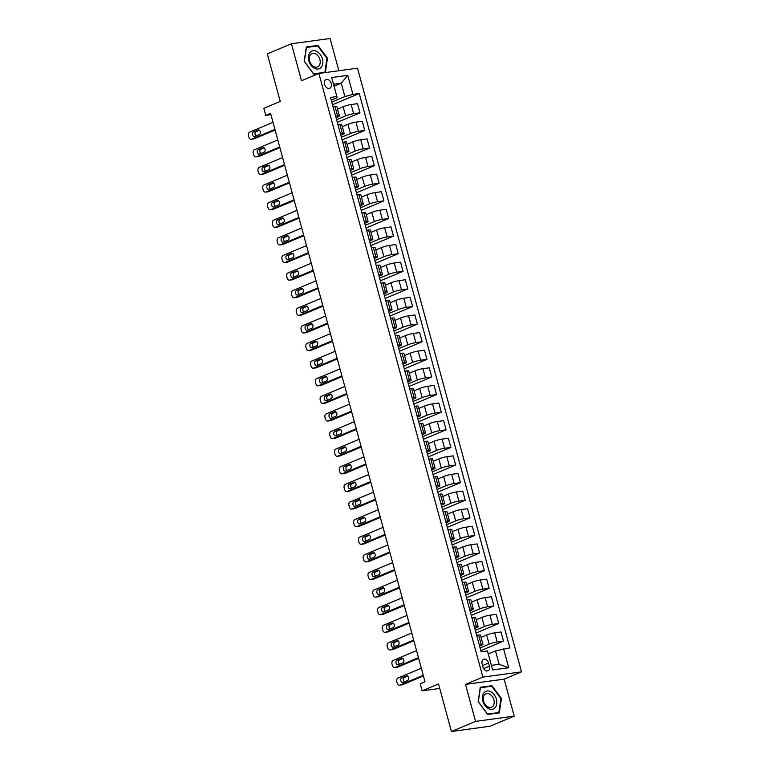 <?xml version="1.0" encoding="UTF-8"?>
<svg xmlns="http://www.w3.org/2000/svg" width="770" height="770" viewBox="0 0 770 770"><rect width="100%" height="100%" fill="white"/><g stroke="black" fill="none" stroke-linecap="round" stroke-linejoin="round"><path stroke-width="1.16" d="M324.545 84.373A4.716 3.311 67.2 0 0 329.704 88.261A4.716 3.311 67.2 0 0 331.225 83.458A4.716 3.311 67.2 0 0 326.066 79.57A4.716 3.311 67.2 0 0 324.545 84.373M338.848 70.734L330.089 38.5L291.445 43.765L267.315 53.881L280.242 101.428L263.831 108.31L265.746 115.356L270.925 114.643M521.521 671.854L357.511 68.193L318.867 73.458L482.877 677.109L521.521 671.854L504.148 679.14L465.503 684.395L475.552 721.384L514.196 716.119L504.148 679.14M514.196 716.119L490.067 726.235L451.422 731.5L438.505 683.952L422.095 690.834L439.728 688.438M475.552 721.384L451.422 731.5M422.095 690.834L420.189 683.789L425.011 681.768L270.568 113.325L265.746 115.356M489.431 666.137L488.584 663.037A4.562 3.215 67.2 0 0 483.589 659.274A4.562 3.215 67.2 0 0 482.116 663.923L482.954 667.022A4.562 3.215 67.2 0 0 487.959 670.795A4.562 3.215 67.2 0 0 489.431 666.137L483.608 668.581M503.541 648.735L508.71 667.754L492.627 669.938L487.458 650.919L491.414 665.357L499.143 664.308L495.505 650.919L509.865 647.878L359.244 93.526L332.515 104.739M334.065 86.202L341.254 83.189L333.525 84.238L337.164 97.626L336.846 96.577L330.532 97.434L481.144 651.786L487.458 650.919M336.846 96.577L331.678 77.558L347.761 75.364L352.93 94.383L359.244 93.526M465.503 684.395L482.877 677.109M291.445 43.765L301.494 80.744L318.867 73.458M337.164 97.626L331.254 100.1M335.614 116.155L337.578 115.885A5.891 0.78 -15.2 0 1 339.397 115.952A5.891 0.78 -15.2 0 1 337.895 116.934L336.038 117.714M340.398 133.759L342.361 133.489A5.891 0.78 -15.2 0 1 344.19 133.566A5.891 0.78 -15.2 0 1 342.679 134.538L340.821 135.318M345.181 151.372L347.145 151.103A5.891 0.78 -15.2 0 1 348.974 151.18A5.891 0.78 -15.2 0 1 347.463 152.152L345.605 152.932M349.965 168.977L351.928 168.707A5.891 0.78 -15.2 0 1 353.757 168.784A5.891 0.78 -15.2 0 1 352.246 169.766L350.389 170.536M354.749 186.59L356.712 186.321A5.891 0.78 -15.2 0 1 358.541 186.398A5.891 0.78 -15.2 0 1 357.03 187.37L355.172 188.149M359.532 204.194L361.496 203.935A5.891 0.78 -15.2 0 1 363.325 204.002A5.891 0.78 -15.2 0 1 361.813 204.984L359.956 205.763M364.316 221.808L366.279 221.539A5.891 0.78 -15.2 0 1 368.108 221.616A5.891 0.78 -15.2 0 1 366.597 222.588L364.749 223.367M369.109 239.422L371.073 239.152A5.891 0.78 -15.2 0 1 372.892 239.22A5.891 0.78 -15.2 0 1 371.381 240.202L369.533 240.981M373.893 257.026L375.856 256.757A5.891 0.78 -15.2 0 1 377.675 256.833A5.891 0.78 -15.2 0 1 376.174 257.806L374.316 258.585M378.676 274.64L380.64 274.37A5.891 0.78 -15.2 0 1 382.459 274.447A5.891 0.78 -15.2 0 1 380.958 275.419L379.1 276.199M383.46 292.244L385.423 291.974A5.891 0.78 -15.2 0 1 387.243 292.051A5.891 0.78 -15.2 0 1 385.741 293.033L383.883 293.803M388.244 309.858L390.207 309.588A5.891 0.78 -15.2 0 1 392.026 309.665A5.891 0.78 -15.2 0 1 390.525 310.637L388.667 311.417M393.027 327.462L394.991 327.202A5.891 0.78 -15.2 0 1 396.81 327.269A5.891 0.78 -15.2 0 1 395.308 328.251L393.451 329.031M397.811 345.075L399.774 344.806A5.891 0.78 -15.2 0 1 401.603 344.883A5.891 0.78 -15.2 0 1 400.092 345.855L398.234 346.635M402.594 362.689L404.558 362.42A5.891 0.78 -15.2 0 1 406.387 362.497A5.891 0.78 -15.2 0 1 404.876 363.469L403.018 364.248M407.378 380.293L409.342 380.024A5.891 0.78 -15.2 0 1 411.17 380.101A5.891 0.78 -15.2 0 1 409.659 381.073L407.802 381.853M412.162 397.907L414.125 397.638A5.891 0.78 -15.2 0 1 415.954 397.715A5.891 0.78 -15.2 0 1 414.443 398.687L412.585 399.466M416.945 415.511L418.909 415.242A5.891 0.78 -15.2 0 1 420.738 415.319A5.891 0.78 -15.2 0 1 419.226 416.3L417.369 417.07M421.729 433.125L423.692 432.856A5.891 0.78 -15.2 0 1 425.521 432.933A5.891 0.78 -15.2 0 1 424.01 433.905L422.162 434.684M426.522 450.729L428.486 450.469A5.891 0.78 -15.2 0 1 430.305 450.537A5.891 0.78 -15.2 0 1 428.794 451.518L426.946 452.298M431.306 468.343L433.269 468.073A5.891 0.78 -15.2 0 1 435.089 468.15A5.891 0.78 -15.2 0 1 433.587 469.123L431.729 469.902M436.089 485.957L438.053 485.687A5.891 0.78 -15.2 0 1 439.872 485.764A5.891 0.78 -15.2 0 1 438.371 486.736L436.513 487.516M440.873 503.561L442.837 503.291A5.891 0.78 -15.2 0 1 444.656 503.368A5.891 0.78 -15.2 0 1 443.154 504.34L441.297 505.12M445.657 521.175L447.62 520.905A5.891 0.78 -15.2 0 1 449.439 520.982A5.891 0.78 -15.2 0 1 447.938 521.954L446.08 522.734M450.44 538.779L452.404 538.509A5.891 0.78 -15.2 0 1 454.223 538.586A5.891 0.78 -15.2 0 1 452.722 539.568L450.864 540.338M455.224 556.392L457.188 556.123A5.891 0.78 -15.2 0 1 459.016 556.2A5.891 0.78 -15.2 0 1 457.505 557.172L455.647 557.952M460.008 573.997L461.971 573.737A5.891 0.78 -15.2 0 1 463.8 573.804A5.891 0.78 -15.2 0 1 462.289 574.786L460.431 575.565M464.791 591.61L466.755 591.341A5.891 0.78 -15.2 0 1 468.584 591.418A5.891 0.78 -15.2 0 1 467.072 592.39L465.215 593.169M469.575 609.224L471.538 608.954A5.891 0.78 -15.2 0 1 473.367 609.032A5.891 0.78 -15.2 0 1 471.856 610.004L469.998 610.783M474.358 626.828L476.322 626.559A5.891 0.78 -15.2 0 1 478.151 626.636A5.891 0.78 -15.2 0 1 476.64 627.608L474.782 628.387M479.142 644.442L481.115 644.172A5.891 0.78 -15.2 0 1 482.934 644.249A5.891 0.78 -15.2 0 1 481.423 645.221L479.575 646.001M488.315 653.942L495.505 650.919M480.105 647.965L489.152 644.172A5.891 0.78 -15.2 0 1 497.189 641.978L503.513 641.121L480.827 650.631M481.067 637.358L486.669 635.009A5.891 0.78 -15.2 0 1 494.706 632.825L501.02 631.968L503.513 641.121M475.321 630.361L484.369 626.559A5.891 0.78 -15.2 0 1 492.405 624.374L498.729 623.507L476.043 633.027M476.284 619.754L481.885 617.405A5.891 0.78 -15.2 0 1 489.922 615.211L496.236 614.354L498.729 623.507M470.537 612.747L479.585 608.954A5.891 0.78 -15.2 0 1 487.622 606.76L493.945 605.903L471.259 615.413M471.5 602.14L477.102 599.791A5.891 0.78 -15.2 0 1 485.139 597.607L491.453 596.74L493.945 605.903M465.754 595.133L474.801 591.341A5.891 0.78 -15.2 0 1 482.838 589.156L489.162 588.29L466.476 597.809M466.707 584.536L472.318 582.187A5.891 0.78 -15.2 0 1 480.355 579.993L486.669 579.136L489.162 588.29M460.97 577.529L470.018 573.727A5.891 0.78 -15.2 0 1 478.055 571.542L484.378 570.685L461.692 580.195M461.923 566.922L467.525 564.574A5.891 0.78 -15.2 0 1 475.571 562.389L481.885 561.523L484.378 570.685M456.186 559.915L465.234 556.123A5.891 0.78 -15.2 0 1 473.271 553.938L479.585 553.072L456.908 562.581M457.139 549.318L462.741 546.96A5.891 0.78 -15.2 0 1 470.788 544.775L477.102 543.918L479.585 553.072M451.403 542.311L460.45 538.509A5.891 0.78 -15.2 0 1 468.487 536.324L474.801 535.468L452.125 544.977M452.356 531.704L457.958 529.356A5.891 0.78 -15.2 0 1 465.994 527.171L472.318 526.305L474.801 535.468M446.61 524.697L455.667 520.905A5.891 0.78 -15.2 0 1 463.704 518.711L470.018 517.854L447.341 527.363M447.572 514.091L453.174 511.742A5.891 0.78 -15.2 0 1 461.211 509.557L467.534 508.7L470.018 517.854M441.826 507.084L450.883 503.291A5.891 0.78 -15.2 0 1 458.92 501.106L465.234 500.24L442.558 509.759M442.789 496.486L448.39 494.138A5.891 0.78 -15.2 0 1 456.427 491.943L462.751 491.087L465.234 500.24M437.042 489.479L446.1 485.687A5.891 0.78 -15.2 0 1 454.136 483.493L460.45 482.636L437.774 492.146M438.005 478.873L443.607 476.524A5.891 0.78 -15.2 0 1 451.644 474.339L457.967 473.473L460.45 482.636M432.259 471.866L441.306 468.073A5.891 0.78 -15.2 0 1 449.353 465.889L455.667 465.022L432.99 474.541M433.221 461.269L438.823 458.92A5.891 0.78 -15.2 0 1 446.86 456.726L453.183 455.869L455.667 465.022M427.475 454.262L436.523 450.46A5.891 0.78 -15.2 0 1 444.569 448.275L450.883 447.418L428.197 456.928M428.438 443.655L434.039 441.306A5.891 0.78 -15.2 0 1 442.076 439.121L448.39 438.255L450.883 447.418M422.692 436.648L431.739 432.856A5.891 0.78 -15.2 0 1 439.776 430.671L446.1 429.804L423.413 439.314M423.654 426.051L429.256 423.692A5.891 0.78 -15.2 0 1 437.293 421.508L443.607 420.651L446.1 429.804M417.908 419.044L426.955 415.242A5.891 0.78 -15.2 0 1 434.992 413.057L441.316 412.2L418.63 421.71M418.87 408.437L424.472 406.088A5.891 0.78 -15.2 0 1 432.509 403.904L438.823 403.037L441.316 412.2M413.124 401.43L422.172 397.638A5.891 0.78 -15.2 0 1 430.209 395.443L436.532 394.587L413.846 404.096M414.087 390.823L419.689 388.475A5.891 0.78 -15.2 0 1 427.725 386.29L434.039 385.433L436.532 394.587M408.341 383.816L417.388 380.024A5.891 0.78 -15.2 0 1 425.425 377.839L431.749 376.973L409.062 386.492M409.293 373.219L414.905 370.87A5.891 0.78 -15.2 0 1 422.942 368.676L429.256 367.819L431.749 376.973M403.557 366.212L412.605 362.42A5.891 0.78 -15.2 0 1 420.641 360.225L426.965 359.369L404.279 368.878M404.51 355.605L410.112 353.257A5.891 0.78 -15.2 0 1 418.158 351.072L424.472 350.206L426.965 359.369M398.773 348.598L407.821 344.806A5.891 0.78 -15.2 0 1 415.858 342.621L422.172 341.755L399.495 351.274M399.726 338.001L405.328 335.653A5.891 0.78 -15.2 0 1 413.375 333.458L419.689 332.601L422.172 341.755M393.99 330.994L403.037 327.192A5.891 0.78 -15.2 0 1 411.074 325.007L417.388 324.151L394.712 333.66M394.943 320.387L400.544 318.039A5.891 0.78 -15.2 0 1 408.581 315.854L414.905 314.988L417.388 324.151M389.197 313.38L398.254 309.588A5.891 0.78 -15.2 0 1 406.291 307.403L412.605 306.537L389.928 316.047M390.159 302.783L395.761 300.425A5.891 0.78 -15.2 0 1 403.798 298.24L410.121 297.384L412.605 306.537M384.413 295.776L393.47 291.974A5.891 0.78 -15.2 0 1 401.507 289.789L407.821 288.933L385.144 298.442M385.375 285.169L390.977 282.821A5.891 0.78 -15.2 0 1 399.014 280.636L405.338 279.77L407.821 288.933M379.629 278.163L388.686 274.37A5.891 0.78 -15.2 0 1 396.723 272.176L403.037 271.319L380.361 280.829M380.592 267.556L386.194 265.207A5.891 0.78 -15.2 0 1 394.23 263.022L400.554 262.166L403.037 271.319M374.846 260.549L383.893 256.757A5.891 0.78 -15.2 0 1 391.94 254.572L398.254 253.705L375.577 263.225M375.808 249.952L381.41 247.603A5.891 0.78 -15.2 0 1 389.447 245.409L395.77 244.552L398.254 253.705M370.062 242.945L379.11 239.152A5.891 0.78 -15.2 0 1 387.156 236.958L393.47 236.101L370.784 245.611M371.025 232.338L376.626 229.989A5.891 0.78 -15.2 0 1 384.663 227.805L390.977 226.938L393.47 236.101M365.278 225.331L374.326 221.539A5.891 0.78 -15.2 0 1 382.363 219.354L388.686 218.488L366 228.007M366.241 214.734L371.843 212.385A5.891 0.78 -15.2 0 1 379.88 210.191L386.194 209.334L388.686 218.488M360.495 207.727L369.542 203.925A5.891 0.78 -15.2 0 1 377.579 201.74L383.903 200.883L361.217 210.393M361.457 197.12L367.059 194.772A5.891 0.78 -15.2 0 1 375.096 192.587L381.41 191.72L383.903 200.883M355.711 190.113L364.759 186.321A5.891 0.78 -15.2 0 1 372.796 184.136L379.119 183.27L356.433 192.779M356.674 179.516L362.275 177.158A5.891 0.78 -15.2 0 1 370.312 174.973L376.626 174.116L379.119 183.27M350.928 172.509L359.975 168.707A5.891 0.78 -15.2 0 1 368.012 166.522L374.336 165.666L351.649 175.175M351.88 161.902L357.492 159.554A5.891 0.78 -15.2 0 1 365.529 157.369L371.843 156.502L374.336 165.666M346.144 154.895L355.191 151.103A5.891 0.78 -15.2 0 1 363.228 148.908L369.552 148.052L346.866 157.561M347.097 144.288L352.699 141.94A5.891 0.78 -15.2 0 1 360.745 139.755L367.059 138.898L369.552 148.052M341.36 137.281L350.408 133.489A5.891 0.78 -15.2 0 1 358.445 131.304L364.759 130.438L342.082 139.957M342.313 126.684L347.915 124.336A5.891 0.78 -15.2 0 1 355.961 122.141L362.275 121.285L364.759 130.438M336.577 119.677L345.624 115.885A5.891 0.78 -15.2 0 1 353.661 113.691L359.975 112.834L337.298 122.343M337.53 109.07L343.131 106.722A5.891 0.78 -15.2 0 1 351.168 104.537L357.492 103.671L359.975 112.834M331.783 102.064L344.893 96.568L341.254 83.189L347.761 75.364M476.659 635.279L478.622 635.019A5.891 0.78 -15.2 0 1 480.451 635.086L482.934 644.249M471.875 617.675L473.839 617.405A5.891 0.78 -15.2 0 1 475.658 617.482L478.151 626.636M467.092 600.061L469.055 599.791A5.891 0.78 -15.2 0 1 470.874 599.869L473.367 609.032M462.308 582.457L464.272 582.187A5.891 0.78 -15.2 0 1 466.091 582.264L468.584 591.418M457.524 564.843L459.488 564.574A5.891 0.78 -15.2 0 1 461.307 564.651L463.8 573.804M452.741 547.229L454.704 546.97A5.891 0.78 -15.2 0 1 456.523 547.037L459.016 556.2M447.957 529.625L449.921 529.356A5.891 0.78 -15.2 0 1 451.74 529.433L454.223 538.586M443.164 512.012L445.127 511.752A5.891 0.78 -15.2 0 1 446.956 511.819L449.439 520.982M438.38 494.407L440.344 494.138A5.891 0.78 -15.2 0 1 442.173 494.215L444.656 503.368M433.597 476.794L435.56 476.524A5.891 0.78 -15.2 0 1 437.389 476.601L439.872 485.764M428.813 459.19L430.776 458.92A5.891 0.78 -15.2 0 1 432.605 458.997L435.089 468.15M424.029 441.576L425.993 441.306A5.891 0.78 -15.2 0 1 427.822 441.383L430.305 450.537M419.246 423.962L421.209 423.702A5.891 0.78 -15.2 0 1 423.028 423.769L425.521 432.933M414.462 406.358L416.426 406.088A5.891 0.78 -15.2 0 1 418.245 406.165L420.738 415.319M409.678 388.744L411.642 388.484A5.891 0.78 -15.2 0 1 413.461 388.552L415.954 397.715M404.895 371.14L406.858 370.87A5.891 0.78 -15.2 0 1 408.678 370.947L411.17 380.101M400.111 353.526L402.075 353.257A5.891 0.78 -15.2 0 1 403.894 353.334L406.387 362.497M395.328 335.922L397.291 335.653A5.891 0.78 -15.2 0 1 399.11 335.73L401.603 344.883M390.544 318.308L392.507 318.039A5.891 0.78 -15.2 0 1 394.327 318.116L396.81 327.269M385.751 300.695L387.714 300.435A5.891 0.78 -15.2 0 1 389.543 300.502L392.026 309.665M380.967 283.091L382.931 282.821A5.891 0.78 -15.2 0 1 384.759 282.898L387.243 292.051M376.183 265.477L378.147 265.207A5.891 0.78 -15.2 0 1 379.976 265.284L382.459 274.447M371.4 247.873L373.363 247.603A5.891 0.78 -15.2 0 1 375.192 247.68L377.675 256.833M366.616 230.259L368.58 229.989A5.891 0.78 -15.2 0 1 370.409 230.066L372.892 239.22M361.833 212.655L363.796 212.385A5.891 0.78 -15.2 0 1 365.615 212.462L368.108 221.616M357.049 195.041L359.012 194.772A5.891 0.78 -15.2 0 1 360.832 194.849L363.325 204.002M352.265 177.427L354.229 177.167A5.891 0.78 -15.2 0 1 356.048 177.235L358.541 186.398M347.482 159.823L349.445 159.554A5.891 0.78 -15.2 0 1 351.264 159.631L353.757 168.784M342.698 142.209L344.662 141.94A5.891 0.78 -15.2 0 1 346.481 142.017L348.974 151.18M337.914 124.605L339.878 124.336A5.891 0.78 -15.2 0 1 341.697 124.413L344.19 133.566M352.93 94.383L344.893 96.568M333.121 106.992L335.094 106.722A5.891 0.78 -15.2 0 1 336.913 106.799L339.397 115.952M491.414 665.357L492.627 669.938M499.143 664.308L508.71 667.754M331.678 77.558L333.525 84.238M501.443 698.496L491.924 685.695L480.288 687.283L478.17 701.672L487.68 714.473L499.316 712.885L501.443 698.496L500.866 698.737M325.354 72.573L327.481 58.212L317.962 45.411L306.325 46.999L304.208 61.379L313.717 74.18L318.77 73.496M490.192 686.426L491.924 685.695M316.229 46.142L317.962 45.411M326.904 58.453L327.481 58.212M423.25 675.28L399.871 685.088A2.945 2.06 -97.8 0 1 399.505 685.184A2.945 2.06 -97.8 0 1 397.176 683.077L396.8 681.671A2.945 2.06 -97.8 0 1 397.965 678.043L421.334 668.235M399.505 685.184L402.123 684.828A2.945 2.06 82.2 0 0 402.489 684.732L423.433 675.944M403.008 682.355A2.358 1.646 82.2 0 1 402.71 682.441A2.358 1.646 82.2 0 1 400.795 680.545A2.358 1.646 82.2 0 1 401.776 677.85L406.416 675.906A2.358 1.646 82.2 0 1 406.704 675.829A2.358 1.646 82.2 0 1 408.62 677.725A2.358 1.646 82.2 0 1 407.638 680.42L403.008 682.355M404.346 681.797A2.358 1.646 82.2 0 1 403.345 679.487A2.358 1.646 82.2 0 1 404.394 677.494L407.686 676.108M418.466 657.667L395.087 667.475A2.945 2.06 -97.8 0 1 394.721 667.571A2.945 2.06 -97.8 0 1 392.392 665.463L392.017 664.058A2.945 2.06 -97.8 0 1 393.181 660.429L416.551 650.631M394.721 667.571L397.33 667.224A2.945 2.06 82.2 0 0 397.705 667.118L418.639 658.331M398.225 664.751A2.358 1.646 82.2 0 1 397.926 664.828A2.358 1.646 82.2 0 1 396.011 662.932A2.358 1.646 82.2 0 1 396.993 660.237L401.632 658.302A2.358 1.646 82.2 0 1 401.921 658.215A2.358 1.646 82.2 0 1 403.836 660.111A2.358 1.646 82.2 0 1 402.854 662.806L398.225 664.751M399.553 664.192A2.358 1.646 82.2 0 1 398.562 661.873A2.358 1.646 82.2 0 1 399.611 659.89L402.903 658.504M413.683 640.062L390.303 649.861A2.945 2.06 -97.8 0 1 389.938 649.967A2.945 2.06 -97.8 0 1 387.608 647.859L387.223 646.444A2.945 2.06 -97.8 0 1 388.388 642.825L411.767 633.017M389.938 649.967L392.546 649.611A2.945 2.06 82.2 0 0 392.921 649.505L413.856 640.727M393.441 647.137A2.358 1.646 82.2 0 1 393.143 647.224A2.358 1.646 82.2 0 1 391.227 645.318A2.358 1.646 82.2 0 1 392.209 642.632L396.848 640.688A2.358 1.646 82.2 0 1 397.137 640.611A2.358 1.646 82.2 0 1 399.053 642.507A2.358 1.646 82.2 0 1 398.071 645.193L393.441 647.137M394.769 646.579A2.358 1.646 82.2 0 1 393.778 644.259A2.358 1.646 82.2 0 1 394.827 642.276L398.119 640.89M408.899 622.449L385.52 632.257A2.945 2.06 -97.8 0 1 385.154 632.353A2.945 2.06 -97.8 0 1 382.825 630.245L382.44 628.84A2.945 2.06 -97.8 0 1 383.604 625.211L406.983 615.413M385.154 632.353L387.762 631.997A2.945 2.06 82.2 0 0 388.138 631.9L409.072 623.113M388.648 629.533A2.358 1.646 82.2 0 1 388.359 629.61A2.358 1.646 82.2 0 1 386.444 627.714A2.358 1.646 82.2 0 1 387.425 625.019L392.065 623.074A2.358 1.646 82.2 0 1 392.353 622.997A2.358 1.646 82.2 0 1 394.269 624.894A2.358 1.646 82.2 0 1 393.287 627.588L388.648 629.533M389.986 628.965A2.358 1.646 82.2 0 1 388.994 626.655A2.358 1.646 82.2 0 1 390.034 624.663L393.335 623.286M404.106 604.845L380.736 614.643A2.945 2.06 -97.8 0 1 380.37 614.749A2.945 2.06 -97.8 0 1 378.041 612.641L377.656 611.226A2.945 2.06 -97.8 0 1 378.821 607.597L402.2 597.799M380.37 614.749L382.979 614.393A2.945 2.06 82.2 0 0 383.344 614.287L404.289 605.509M383.864 611.919A2.358 1.646 82.2 0 1 383.575 611.996A2.358 1.646 82.2 0 1 381.66 610.1A2.358 1.646 82.2 0 1 382.642 607.415L387.272 605.47A2.358 1.646 82.2 0 1 387.57 605.384A2.358 1.646 82.2 0 1 389.485 607.289A2.358 1.646 82.2 0 1 388.503 609.975L383.864 611.919M385.202 611.361A2.358 1.646 82.2 0 1 384.201 609.041A2.358 1.646 82.2 0 1 385.25 607.058L388.552 605.672M484.061 692.692A9.577 6.737 67.2 0 0 484.975 705.541A9.577 6.737 67.2 0 0 495.158 707.63A9.577 6.737 67.2 0 0 494.244 694.781A9.577 6.737 67.2 0 0 484.061 692.692M484.532 694.877A7.248 5.101 67.2 0 0 484.561 703.597A7.248 5.101 67.2 0 0 491.53 707.216A7.248 5.101 67.2 0 0 492.935 706.186A7.248 5.101 67.2 0 0 492.896 697.466A7.248 5.101 67.2 0 0 485.928 693.847A7.248 5.101 67.2 0 0 484.532 694.877M500.885 698.631L498.825 712.568L487.554 714.108L478.334 701.701L480.393 687.764L491.664 686.224L500.885 698.631M497.468 713.135L498.825 712.568M322.438 58.953A9.577 6.737 67.2 0 0 313.159 50.724A9.577 6.737 67.2 0 0 308.857 60.801A9.577 6.737 67.2 0 0 318.135 69.031A9.577 6.737 67.2 0 0 322.438 58.953M319.906 59.55A7.248 5.101 67.2 0 0 311.966 53.563A7.248 5.101 67.2 0 0 309.627 60.946A7.248 5.101 67.2 0 0 317.567 66.932A7.248 5.101 67.2 0 0 319.906 59.55M313.592 73.814L304.371 61.417L306.431 47.471L317.702 45.94L326.923 58.347L324.863 72.284L313.477 73.862M323.602 72.813L324.863 72.284M399.322 587.231L375.953 597.039A2.945 2.06 -97.8 0 1 375.587 597.135A2.945 2.06 -97.8 0 1 373.257 595.027L372.873 593.622A2.945 2.06 -97.8 0 1 374.037 589.993L397.416 580.185M375.587 597.135L378.195 596.779A2.945 2.06 82.2 0 0 378.561 596.683L399.505 587.895M379.081 594.315A2.358 1.646 82.2 0 1 378.792 594.392A2.358 1.646 82.2 0 1 376.877 592.496A2.358 1.646 82.2 0 1 377.858 589.801L382.488 587.856A2.358 1.646 82.2 0 1 382.786 587.779A2.358 1.646 82.2 0 1 384.702 589.676A2.358 1.646 82.2 0 1 383.72 592.371L379.081 594.315M380.418 593.747A2.358 1.646 82.2 0 1 379.418 591.437A2.358 1.646 82.2 0 1 380.467 589.445L383.768 588.068M394.538 569.627L371.169 579.425A2.945 2.06 -97.8 0 1 370.803 579.531A2.945 2.06 -97.8 0 1 368.474 577.413L368.089 576.008A2.945 2.06 -97.8 0 1 369.253 572.38L392.623 562.581M370.803 579.531L373.411 579.175A2.945 2.06 82.2 0 0 373.777 579.069L394.721 570.291M374.297 576.701A2.358 1.646 82.2 0 1 374.008 576.778A2.358 1.646 82.2 0 1 372.093 574.882A2.358 1.646 82.2 0 1 373.075 572.197L377.704 570.252A2.358 1.646 82.2 0 1 378.003 570.166A2.358 1.646 82.2 0 1 379.918 572.072A2.358 1.646 82.2 0 1 378.936 574.757L374.297 576.701M375.635 576.143A2.358 1.646 82.2 0 1 374.634 573.823A2.358 1.646 82.2 0 1 375.683 571.841L378.984 570.454M389.755 552.013L366.385 561.821A2.945 2.06 -97.8 0 1 366.019 561.917A2.945 2.06 -97.8 0 1 363.69 559.809L363.305 558.404A2.945 2.06 -97.8 0 1 364.47 554.775L387.839 544.968M366.019 561.917L368.628 561.561A2.945 2.06 82.2 0 0 368.994 561.465L389.938 552.677M369.513 559.087A2.358 1.646 82.2 0 1 369.225 559.174A2.358 1.646 82.2 0 1 367.309 557.278A2.358 1.646 82.2 0 1 368.291 554.583L372.921 552.639A2.358 1.646 82.2 0 1 373.219 552.562A2.358 1.646 82.2 0 1 375.125 554.458A2.358 1.646 82.2 0 1 374.143 557.153L369.513 559.087M370.851 558.529A2.358 1.646 82.2 0 1 369.85 556.219A2.358 1.646 82.2 0 1 370.899 554.227L374.201 552.841M384.971 534.399L361.602 544.207A2.945 2.06 -97.8 0 1 361.236 544.303A2.945 2.06 -97.8 0 1 358.907 542.196L358.522 540.79A2.945 2.06 -97.8 0 1 359.686 537.162L383.056 527.363M361.236 544.303L363.844 543.957A2.945 2.06 82.2 0 0 364.21 543.851L385.154 535.063M364.73 541.483A2.358 1.646 82.2 0 1 364.431 541.56A2.358 1.646 82.2 0 1 362.526 539.664A2.358 1.646 82.2 0 1 363.507 536.969L368.137 535.034A2.358 1.646 82.2 0 1 368.435 534.948A2.358 1.646 82.2 0 1 370.341 536.844A2.358 1.646 82.2 0 1 369.359 539.539L364.73 541.483M366.068 540.925A2.358 1.646 82.2 0 1 365.067 538.605A2.358 1.646 82.2 0 1 366.116 536.623L369.417 535.237M380.188 516.795L356.818 526.593A2.945 2.06 -97.8 0 1 356.443 526.699A2.945 2.06 -97.8 0 1 354.123 524.591L353.738 523.176A2.945 2.06 -97.8 0 1 354.903 519.558L378.272 509.75M356.443 526.699L359.061 526.343A2.945 2.06 82.2 0 0 359.426 526.237L380.37 517.459M359.946 523.87A2.358 1.646 82.2 0 1 359.648 523.956A2.358 1.646 82.2 0 1 357.742 522.05A2.358 1.646 82.2 0 1 358.724 519.365L363.353 517.421A2.358 1.646 82.2 0 1 363.652 517.344A2.358 1.646 82.2 0 1 365.558 519.24A2.358 1.646 82.2 0 1 364.576 521.925L359.946 523.87M361.284 523.311A2.358 1.646 82.2 0 1 360.283 520.992A2.358 1.646 82.2 0 1 361.332 519.009L364.633 517.623M375.404 499.181L352.034 508.989A2.945 2.06 -97.8 0 1 351.659 509.085A2.945 2.06 -97.8 0 1 349.339 506.978L348.954 505.572A2.945 2.06 -97.8 0 1 350.119 501.944L373.489 492.146M351.659 509.085L354.277 508.729A2.945 2.06 82.2 0 0 354.643 508.633L375.587 499.846M355.163 506.265A2.358 1.646 82.2 0 1 354.864 506.342A2.358 1.646 82.2 0 1 352.958 504.446A2.358 1.646 82.2 0 1 353.94 501.751L358.57 499.807A2.358 1.646 82.2 0 1 358.868 499.73A2.358 1.646 82.2 0 1 360.774 501.626A2.358 1.646 82.2 0 1 359.792 504.321L355.163 506.265M356.5 505.697A2.358 1.646 82.2 0 1 355.499 503.387A2.358 1.646 82.2 0 1 356.548 501.395L359.84 500.019M370.62 481.577L347.251 491.375A2.945 2.06 -97.8 0 1 346.875 491.481A2.945 2.06 -97.8 0 1 344.546 489.374L344.171 487.959A2.945 2.06 -97.8 0 1 345.335 484.33L368.705 474.532M346.875 491.481L349.493 491.125A2.945 2.06 82.2 0 0 349.859 491.019L370.803 482.241M350.379 488.652A2.358 1.646 82.2 0 1 350.081 488.729A2.358 1.646 82.2 0 1 348.175 486.833A2.358 1.646 82.2 0 1 349.156 484.147L353.786 482.203A2.358 1.646 82.2 0 1 354.075 482.116A2.358 1.646 82.2 0 1 355.99 484.022A2.358 1.646 82.2 0 1 355.008 486.707L350.379 488.652M351.717 488.093A2.358 1.646 82.2 0 1 350.716 485.774A2.358 1.646 82.2 0 1 351.765 483.791L355.057 482.405M365.837 463.964L342.458 473.771A2.945 2.06 -97.8 0 1 342.092 473.868A2.945 2.06 -97.8 0 1 339.762 471.76L339.387 470.355A2.945 2.06 -97.8 0 1 340.552 466.726L363.921 456.918M342.092 473.868L344.71 473.512A2.945 2.06 82.2 0 0 345.075 473.415L366.019 464.628M345.595 471.048A2.358 1.646 82.2 0 1 345.297 471.125A2.358 1.646 82.2 0 1 343.382 469.228A2.358 1.646 82.2 0 1 344.363 466.533L349.003 464.589A2.358 1.646 82.2 0 1 349.291 464.512A2.358 1.646 82.2 0 1 351.207 466.408A2.358 1.646 82.2 0 1 350.225 469.103L345.595 471.048M346.933 470.48A2.358 1.646 82.2 0 1 345.932 468.17A2.358 1.646 82.2 0 1 346.981 466.177L350.273 464.801M361.053 446.359L337.674 456.158A2.945 2.06 -97.8 0 1 337.308 456.264A2.945 2.06 -97.8 0 1 334.979 454.146L334.603 452.741A2.945 2.06 -97.8 0 1 335.768 449.112L359.138 439.314M337.308 456.264L339.917 455.907A2.945 2.06 82.2 0 0 340.292 455.802L361.226 447.024M340.812 453.434A2.358 1.646 82.2 0 1 340.513 453.511A2.358 1.646 82.2 0 1 338.598 451.615A2.358 1.646 82.2 0 1 339.58 448.929L344.219 446.985A2.358 1.646 82.2 0 1 344.508 446.898A2.358 1.646 82.2 0 1 346.423 448.804A2.358 1.646 82.2 0 1 345.441 451.49L340.812 453.434M342.14 452.875A2.358 1.646 82.2 0 1 341.149 450.556A2.358 1.646 82.2 0 1 342.198 448.573L345.489 447.187M356.269 428.746L332.89 438.553A2.945 2.06 -97.8 0 1 332.525 438.65A2.945 2.06 -97.8 0 1 330.195 436.542L329.81 435.137A2.945 2.06 -97.8 0 1 330.975 431.508L354.354 421.7M332.525 438.65L335.133 438.294A2.945 2.06 82.2 0 0 335.508 438.197L356.443 429.41M336.028 435.82A2.358 1.646 82.2 0 1 335.73 435.907A2.358 1.646 82.2 0 1 333.814 434.011A2.358 1.646 82.2 0 1 334.796 431.316L339.435 429.371A2.358 1.646 82.2 0 1 339.724 429.294A2.358 1.646 82.2 0 1 341.639 431.19A2.358 1.646 82.2 0 1 340.658 433.885L336.028 435.82M337.356 435.262A2.358 1.646 82.2 0 1 336.365 432.952A2.358 1.646 82.2 0 1 337.414 430.959L340.706 429.573M351.486 411.132L328.107 420.94A2.945 2.06 -97.8 0 1 327.741 421.036A2.945 2.06 -97.8 0 1 325.412 418.928L325.027 417.523A2.945 2.06 -97.8 0 1 326.191 413.894L349.57 404.096M327.741 421.036L330.349 420.68A2.945 2.06 82.2 0 0 330.715 420.584L351.659 411.796M331.235 418.216A2.358 1.646 82.2 0 1 330.946 418.293A2.358 1.646 82.2 0 1 329.031 416.397A2.358 1.646 82.2 0 1 330.012 413.702L334.652 411.767A2.358 1.646 82.2 0 1 334.94 411.681A2.358 1.646 82.2 0 1 336.856 413.577A2.358 1.646 82.2 0 1 335.874 416.272L331.235 418.216M332.573 417.658A2.358 1.646 82.2 0 1 331.581 415.338A2.358 1.646 82.2 0 1 332.621 413.355L335.922 411.969M346.692 393.528L323.323 403.326A2.945 2.06 -97.8 0 1 322.957 403.432A2.945 2.06 -97.8 0 1 320.628 401.324L320.243 399.909A2.945 2.06 -97.8 0 1 321.408 396.29L344.787 386.482M322.957 403.432L325.566 403.076A2.945 2.06 82.2 0 0 325.931 402.97L346.875 394.192M326.451 400.602A2.358 1.646 82.2 0 1 326.162 400.689A2.358 1.646 82.2 0 1 324.247 398.783A2.358 1.646 82.2 0 1 325.229 396.098L329.858 394.153A2.358 1.646 82.2 0 1 330.157 394.076A2.358 1.646 82.2 0 1 332.072 395.972A2.358 1.646 82.2 0 1 331.09 398.658L326.451 400.602M327.789 400.044A2.358 1.646 82.2 0 1 326.788 397.724A2.358 1.646 82.2 0 1 327.837 395.742L331.139 394.356M341.909 375.914L318.539 385.722A2.945 2.06 -97.8 0 1 318.174 385.818A2.945 2.06 -97.8 0 1 315.844 383.71L315.459 382.305A2.945 2.06 -97.8 0 1 316.624 378.676L340.003 368.878M318.174 385.818L320.782 385.462A2.945 2.06 82.2 0 0 321.148 385.366L342.092 376.578M321.668 382.998A2.358 1.646 82.2 0 1 321.379 383.075A2.358 1.646 82.2 0 1 319.463 381.179A2.358 1.646 82.2 0 1 320.445 378.484L325.075 376.54A2.358 1.646 82.2 0 1 325.373 376.463A2.358 1.646 82.2 0 1 327.288 378.359A2.358 1.646 82.2 0 1 326.307 381.054L321.668 382.998M323.005 382.43A2.358 1.646 82.2 0 1 322.004 380.12A2.358 1.646 82.2 0 1 323.053 378.128L326.355 376.751M337.125 358.31L313.756 368.108A2.945 2.06 -97.8 0 1 313.39 368.214A2.945 2.06 -97.8 0 1 311.061 366.106L310.676 364.691A2.945 2.06 -97.8 0 1 311.84 361.063L335.21 351.264M313.39 368.214L315.998 367.858A2.945 2.06 82.2 0 0 316.364 367.752L337.308 358.974M316.884 365.384A2.358 1.646 82.2 0 1 316.595 365.461A2.358 1.646 82.2 0 1 314.68 363.565A2.358 1.646 82.2 0 1 315.661 360.88L320.291 358.936A2.358 1.646 82.2 0 1 320.589 358.849A2.358 1.646 82.2 0 1 322.505 360.755A2.358 1.646 82.2 0 1 321.523 363.44L316.884 365.384M318.222 364.826A2.358 1.646 82.2 0 1 317.221 362.506A2.358 1.646 82.2 0 1 318.27 360.524L321.571 359.138M332.342 340.696L308.972 350.504A2.945 2.06 -97.8 0 1 308.606 350.6A2.945 2.06 -97.8 0 1 306.277 348.492L305.892 347.087A2.945 2.06 -97.8 0 1 307.057 343.458L330.426 333.651M308.606 350.6L311.215 350.244A2.945 2.06 82.2 0 0 311.581 350.148L332.525 341.36M312.1 347.78A2.358 1.646 82.2 0 1 311.811 347.857A2.358 1.646 82.2 0 1 309.896 345.961A2.358 1.646 82.2 0 1 310.878 343.266L315.507 341.322A2.358 1.646 82.2 0 1 315.806 341.245A2.358 1.646 82.2 0 1 317.712 343.141A2.358 1.646 82.2 0 1 316.73 345.836L312.1 347.78M313.438 347.212A2.358 1.646 82.2 0 1 312.437 344.902A2.358 1.646 82.2 0 1 313.486 342.91L316.788 341.534M327.558 323.092L304.189 332.89A2.945 2.06 -97.8 0 1 303.823 332.996A2.945 2.06 -97.8 0 1 301.494 330.879L301.108 329.473A2.945 2.06 -97.8 0 1 302.273 325.845L325.643 316.047M303.823 332.996L306.431 332.64A2.945 2.06 82.2 0 0 306.797 332.534L327.741 323.756M307.317 330.166A2.358 1.646 82.2 0 1 307.018 330.243A2.358 1.646 82.2 0 1 305.113 328.347A2.358 1.646 82.2 0 1 306.094 325.662L310.724 323.718A2.358 1.646 82.2 0 1 311.022 323.631A2.358 1.646 82.2 0 1 312.928 325.537A2.358 1.646 82.2 0 1 311.946 328.222L307.317 330.166M308.655 329.608A2.358 1.646 82.2 0 1 307.654 327.288A2.358 1.646 82.2 0 1 308.703 325.306L312.004 323.92M322.774 305.478L299.405 315.286A2.945 2.06 -97.8 0 1 299.03 315.382A2.945 2.06 -97.8 0 1 296.71 313.275L296.325 311.869A2.945 2.06 -97.8 0 1 297.489 308.241L320.859 298.433M299.03 315.382L301.647 315.026A2.945 2.06 82.2 0 0 302.013 314.93L322.957 306.142M302.533 312.553A2.358 1.646 82.2 0 1 302.235 312.639A2.358 1.646 82.2 0 1 300.329 310.743A2.358 1.646 82.2 0 1 301.311 308.048L305.94 306.104A2.358 1.646 82.2 0 1 306.239 306.027A2.358 1.646 82.2 0 1 308.144 307.923A2.358 1.646 82.2 0 1 307.163 310.608L302.533 312.553M303.871 311.994A2.358 1.646 82.2 0 1 302.87 309.684A2.358 1.646 82.2 0 1 303.919 307.692L307.211 306.306M317.991 287.864L294.621 297.672A2.945 2.06 -97.8 0 1 294.246 297.769A2.945 2.06 -97.8 0 1 291.926 295.661L291.541 294.256A2.945 2.06 -97.8 0 1 292.706 290.627L316.075 280.829M294.246 297.769L296.864 297.413A2.945 2.06 82.2 0 0 297.23 297.316L318.174 288.529M297.749 294.949A2.358 1.646 82.2 0 1 297.451 295.025A2.358 1.646 82.2 0 1 295.545 293.129A2.358 1.646 82.2 0 1 296.527 290.434L301.157 288.5A2.358 1.646 82.2 0 1 301.455 288.413A2.358 1.646 82.2 0 1 303.361 290.309A2.358 1.646 82.2 0 1 302.379 293.004L297.749 294.949M299.087 294.39A2.358 1.646 82.2 0 1 298.086 292.071A2.358 1.646 82.2 0 1 299.135 290.088L302.427 288.702M313.207 270.26L289.838 280.059A2.945 2.06 -97.8 0 1 289.462 280.164A2.945 2.06 -97.8 0 1 287.133 278.057L286.758 276.642A2.945 2.06 -97.8 0 1 287.922 273.023L311.292 263.215M289.462 280.164L292.08 279.808A2.945 2.06 82.2 0 0 292.446 279.703L313.39 270.925M292.966 277.335A2.358 1.646 82.2 0 1 292.667 277.421A2.358 1.646 82.2 0 1 290.762 275.516A2.358 1.646 82.2 0 1 291.743 272.83L296.373 270.886A2.358 1.646 82.2 0 1 296.662 270.809A2.358 1.646 82.2 0 1 298.577 272.705A2.358 1.646 82.2 0 1 297.595 275.391L292.966 277.335M294.304 276.776A2.358 1.646 82.2 0 1 293.303 274.457A2.358 1.646 82.2 0 1 294.352 272.474L297.644 271.088M308.423 252.647L285.044 262.454A2.945 2.06 -97.8 0 1 284.679 262.551A2.945 2.06 -97.8 0 1 282.349 260.443L281.974 259.038A2.945 2.06 -97.8 0 1 283.139 255.409L306.508 245.611M284.679 262.551L287.287 262.195A2.945 2.06 82.2 0 0 287.662 262.098L308.606 253.311M288.182 259.731A2.358 1.646 82.2 0 1 287.884 259.808A2.358 1.646 82.2 0 1 285.968 257.911A2.358 1.646 82.2 0 1 286.95 255.217L291.589 253.272A2.358 1.646 82.2 0 1 291.878 253.195A2.358 1.646 82.2 0 1 293.793 255.091A2.358 1.646 82.2 0 1 292.812 257.786L288.182 259.731M289.52 259.163A2.358 1.646 82.2 0 1 288.519 256.853A2.358 1.646 82.2 0 1 289.568 254.86L292.86 253.484M303.64 235.042L280.261 244.841A2.945 2.06 -97.8 0 1 279.895 244.947A2.945 2.06 -97.8 0 1 277.566 242.839L277.19 241.424A2.945 2.06 -97.8 0 1 278.355 237.795L301.725 227.997M279.895 244.947L282.503 244.591A2.945 2.06 82.2 0 0 282.879 244.485L303.813 235.707M283.399 242.117A2.358 1.646 82.2 0 1 283.1 242.194A2.358 1.646 82.2 0 1 281.185 240.298A2.358 1.646 82.2 0 1 282.167 237.612L286.806 235.668A2.358 1.646 82.2 0 1 287.094 235.582A2.358 1.646 82.2 0 1 289.01 237.487A2.358 1.646 82.2 0 1 288.028 240.173L283.399 242.117M284.727 241.559A2.358 1.646 82.2 0 1 283.735 239.239A2.358 1.646 82.2 0 1 284.784 237.256L288.076 235.87M298.856 217.429L275.477 227.237A2.945 2.06 -97.8 0 1 275.111 227.333A2.945 2.06 -97.8 0 1 272.782 225.225L272.397 223.82A2.945 2.06 -97.8 0 1 273.562 220.191L296.941 210.383M275.111 227.333L277.72 226.977A2.945 2.06 82.2 0 0 278.095 226.881L299.03 218.093M278.615 224.513A2.358 1.646 82.2 0 1 278.317 224.59A2.358 1.646 82.2 0 1 276.401 222.694A2.358 1.646 82.2 0 1 277.383 219.999L282.022 218.054A2.358 1.646 82.2 0 1 282.311 217.977A2.358 1.646 82.2 0 1 284.226 219.874A2.358 1.646 82.2 0 1 283.244 222.569L278.615 224.513M279.943 223.945A2.358 1.646 82.2 0 1 278.952 221.635A2.358 1.646 82.2 0 1 280.001 219.642L283.293 218.266M294.073 199.825L270.694 209.623A2.945 2.06 -97.8 0 1 270.328 209.729A2.945 2.06 -97.8 0 1 267.998 207.611L267.614 206.206A2.945 2.06 -97.8 0 1 268.778 202.577L292.157 192.779M270.328 209.729L272.936 209.373A2.945 2.06 82.2 0 0 273.302 209.267L294.246 200.489M273.822 206.899A2.358 1.646 82.2 0 1 273.533 206.976A2.358 1.646 82.2 0 1 271.618 205.08A2.358 1.646 82.2 0 1 272.599 202.394L277.239 200.45A2.358 1.646 82.2 0 1 277.527 200.364A2.358 1.646 82.2 0 1 279.443 202.269A2.358 1.646 82.2 0 1 278.461 204.955L273.822 206.899M275.159 206.341A2.358 1.646 82.2 0 1 274.168 204.021A2.358 1.646 82.2 0 1 275.208 202.038L278.509 200.652M289.279 182.211L265.91 192.019A2.945 2.06 -97.8 0 1 265.544 192.115A2.945 2.06 -97.8 0 1 263.215 190.007L262.83 188.602A2.945 2.06 -97.8 0 1 263.994 184.973L287.374 175.165M265.544 192.115L268.153 191.759A2.945 2.06 82.2 0 0 268.518 191.663L289.462 182.875M269.038 189.285A2.358 1.646 82.2 0 1 268.749 189.372A2.358 1.646 82.2 0 1 266.834 187.476A2.358 1.646 82.2 0 1 267.816 184.781L272.445 182.837A2.358 1.646 82.2 0 1 272.744 182.76A2.358 1.646 82.2 0 1 274.659 184.656A2.358 1.646 82.2 0 1 273.677 187.341L269.038 189.285M270.376 188.727A2.358 1.646 82.2 0 1 269.375 186.417A2.358 1.646 82.2 0 1 270.424 184.425L273.725 183.039M284.496 164.597L261.126 174.405A2.945 2.06 -97.8 0 1 260.761 174.501A2.945 2.06 -97.8 0 1 258.431 172.393L258.046 170.988A2.945 2.06 -97.8 0 1 259.211 167.359L282.59 157.561M260.761 174.501L263.369 174.145A2.945 2.06 82.2 0 0 263.735 174.049L284.679 165.261M264.254 171.681A2.358 1.646 82.2 0 1 263.966 171.758A2.358 1.646 82.2 0 1 262.05 169.862A2.358 1.646 82.2 0 1 263.032 167.167L267.662 165.232A2.358 1.646 82.2 0 1 267.96 165.146A2.358 1.646 82.2 0 1 269.875 167.042A2.358 1.646 82.2 0 1 268.894 169.737L264.254 171.681M265.592 171.123A2.358 1.646 82.2 0 1 264.591 168.803A2.358 1.646 82.2 0 1 265.64 166.811L268.942 165.434M279.712 146.993L256.343 156.791A2.945 2.06 -97.8 0 1 255.977 156.897A2.945 2.06 -97.8 0 1 253.648 154.789L253.263 153.374A2.945 2.06 -97.8 0 1 254.427 149.755L277.797 139.948M255.977 156.897L258.585 156.541A2.945 2.06 82.2 0 0 258.951 156.435L279.895 147.657M259.471 154.067A2.358 1.646 82.2 0 1 259.182 154.154A2.358 1.646 82.2 0 1 257.267 152.248A2.358 1.646 82.2 0 1 258.248 149.563L262.878 147.619A2.358 1.646 82.2 0 1 263.176 147.542A2.358 1.646 82.2 0 1 265.092 149.438A2.358 1.646 82.2 0 1 264.11 152.123L259.471 154.067M260.809 153.509A2.358 1.646 82.2 0 1 259.808 151.19A2.358 1.646 82.2 0 1 260.857 149.207L264.158 147.821M274.928 129.379L251.559 139.187A2.945 2.06 -97.8 0 1 251.193 139.283A2.945 2.06 -97.8 0 1 248.864 137.175L248.479 135.77A2.945 2.06 -97.8 0 1 249.644 132.142L273.013 122.334M251.193 139.283L253.802 138.927A2.945 2.06 82.2 0 0 254.167 138.831L275.111 130.043M254.687 136.463A2.358 1.646 82.2 0 1 254.398 136.54A2.358 1.646 82.2 0 1 252.483 134.644A2.358 1.646 82.2 0 1 253.465 131.949L258.094 130.005A2.358 1.646 82.2 0 1 258.393 129.928A2.358 1.646 82.2 0 1 260.298 131.824A2.358 1.646 82.2 0 1 259.317 134.519L254.687 136.463M256.025 135.895A2.358 1.646 82.2 0 1 255.024 133.585A2.358 1.646 82.2 0 1 256.073 131.593L259.375 130.217M486.669 635.009L489.152 644.172M481.885 617.405L484.369 626.559M477.102 599.791L479.585 608.954M472.318 582.187L474.801 591.341M467.525 564.574L470.018 573.727M462.741 546.96L465.234 556.123M457.958 529.356L460.45 538.509M453.174 511.742L455.667 520.905M448.39 494.138L450.883 503.291M443.607 476.524L446.1 485.687M438.823 458.92L441.306 468.073M434.039 441.306L436.523 450.46M429.256 423.692L431.739 432.856M424.472 406.088L426.955 415.242M419.689 388.475L422.172 397.638M414.905 370.87L417.388 380.024M410.112 353.257L412.605 362.42M405.328 335.653L407.821 344.806M400.544 318.039L403.037 327.192M395.761 300.425L398.254 309.588M390.977 282.821L393.47 291.974M386.194 265.207L388.686 274.37M381.41 247.603L383.893 256.757M376.626 229.989L379.11 239.152M371.843 212.385L374.326 221.539M367.059 194.772L369.542 203.925M362.275 177.158L364.759 186.321M357.492 159.554L359.975 168.707M352.699 141.94L355.191 151.103M347.915 124.336L350.408 133.489M343.131 106.722L345.624 115.885M494.706 632.825L497.189 641.978M478.622 635.019L481.115 644.172M473.839 617.405L476.322 626.559M489.922 615.211L492.405 624.374M469.055 599.791L471.538 608.954M485.139 597.607L487.622 606.76M464.272 582.187L466.755 591.341M480.355 579.993L482.838 589.156M459.488 564.574L461.971 573.737M475.571 562.389L478.055 571.542M454.704 546.97L457.188 556.123M470.788 544.775L473.271 553.938M449.921 529.356L452.404 538.509M465.994 527.171L468.487 536.324M445.127 511.752L447.62 520.905M461.211 509.557L463.704 518.711M440.344 494.138L442.837 503.291M456.427 491.943L458.92 501.106M435.56 476.524L438.053 485.687M451.644 474.339L454.136 483.493M430.776 458.92L433.269 468.073M446.86 456.726L449.353 465.889M425.993 441.306L428.486 450.469M442.076 439.121L444.569 448.275M421.209 423.702L423.692 432.856M437.293 421.508L439.776 430.671M416.426 406.088L418.909 415.242M432.509 403.904L434.992 413.057M411.642 388.484L414.125 397.638M427.725 386.29L430.209 395.443M406.858 370.87L409.342 380.024M422.942 368.676L425.425 377.839M402.075 353.257L404.558 362.42M418.158 351.072L420.641 360.225M397.291 335.653L399.774 344.806M413.375 333.458L415.858 342.621M392.507 318.039L394.991 327.202M408.581 315.854L411.074 325.007M387.714 300.435L390.207 309.588M403.798 298.24L406.291 307.403M382.931 282.821L385.423 291.974M399.014 280.636L401.507 289.789M378.147 265.207L380.64 274.37M394.23 263.022L396.723 272.176M373.363 247.603L375.856 256.757M389.447 245.409L391.94 254.572M368.58 229.989L371.073 239.152M384.663 227.805L387.156 236.958M363.796 212.385L366.279 221.539M379.88 210.191L382.363 219.354M359.012 194.772L361.496 203.935M375.096 192.587L377.579 201.74M354.229 177.167L356.712 186.321M370.312 174.973L372.796 184.136M349.445 159.554L351.928 168.707M365.529 157.369L368.012 166.522M344.662 141.94L347.145 151.103M360.745 139.755L363.228 148.908M339.878 124.336L342.361 133.489M355.961 122.141L358.445 131.304M335.094 106.722L337.578 115.885M351.168 104.537L353.661 113.691M482.559 665.569L488.584 663.037M402.489 684.732L399.871 685.088M401.776 677.85L404.394 677.494M406.416 675.906L407.012 675.829M397.705 667.118L395.087 667.475M396.993 660.237L399.611 659.89M401.632 658.302L402.229 658.215M392.921 649.505L390.303 649.861M392.209 642.632L394.827 642.276M396.848 640.688L397.445 640.611M388.138 631.9L385.52 632.257M387.425 625.019L390.034 624.663M392.065 623.074L392.661 622.997M383.344 614.287L380.736 614.643M382.642 607.415L385.25 607.058M387.272 605.47L387.878 605.384M378.561 596.683L375.953 597.039M377.858 589.801L380.467 589.445M382.488 587.856L383.094 587.779M373.777 579.069L371.169 579.425M373.075 572.197L375.683 571.841M377.704 570.252L378.311 570.166M368.994 561.465L366.385 561.821M368.291 554.583L370.899 554.227M372.921 552.639L373.527 552.562M364.21 543.851L361.602 544.207M363.507 536.969L366.116 536.623M368.137 535.034L368.734 534.948M359.426 526.237L356.818 526.593M358.724 519.365L361.332 519.009M363.353 517.421L363.95 517.344M354.643 508.633L352.034 508.989M353.94 501.751L356.548 501.395M358.57 499.807L359.167 499.73M349.859 491.019L347.251 491.375M349.156 484.147L351.765 483.791M353.786 482.203L354.383 482.116M345.075 473.415L342.458 473.771M344.363 466.533L346.981 466.177M349.003 464.589L349.599 464.512M340.292 455.802L337.674 456.158M339.58 448.929L342.198 448.573M344.219 446.985L344.816 446.898M335.508 438.197L332.89 438.553M334.796 431.316L337.414 430.959M339.435 429.371L340.032 429.294M330.715 420.584L328.107 420.94M330.012 413.702L332.621 413.355M334.652 411.767L335.248 411.681M325.931 402.97L323.323 403.326M325.229 396.098L327.837 395.742M329.858 394.153L330.465 394.076M321.148 385.366L318.539 385.722M320.445 378.484L323.053 378.128M325.075 376.54L325.681 376.463M316.364 367.752L313.756 368.108M315.661 360.88L318.27 360.524M320.291 358.936L320.897 358.849M311.581 350.148L308.972 350.504M310.878 343.266L313.486 342.91M315.507 341.322L316.114 341.245M306.797 332.534L304.189 332.89M306.094 325.662L308.703 325.306M310.724 323.718L311.321 323.631M302.013 314.93L299.405 315.286M301.311 308.048L303.919 307.692M305.94 306.104L306.537 306.027M297.23 297.316L294.621 297.672M296.527 290.434L299.135 290.088M301.157 288.5L301.753 288.413M292.446 279.703L289.838 280.059M291.743 272.83L294.352 272.474M296.373 270.886L296.97 270.799M287.662 262.098L285.044 262.454M286.95 255.217L289.568 254.86M291.589 253.272L292.186 253.195M282.879 244.485L280.261 244.841M282.167 237.612L284.784 237.256M286.806 235.668L287.403 235.582M278.095 226.881L275.477 227.237M277.383 219.999L280.001 219.642M282.022 218.054L282.619 217.977M273.302 209.267L270.694 209.623M272.599 202.394L275.208 202.038M277.239 200.45L277.835 200.364M268.518 191.663L265.91 192.019M267.816 184.781L270.424 184.425M272.445 182.837L273.052 182.76M263.735 174.049L261.126 174.405M263.032 167.167L265.64 166.811M267.662 165.232L268.268 165.146M258.951 156.435L256.343 156.791M258.248 149.563L260.857 149.207M262.878 147.619L263.484 147.532M254.167 138.831L251.559 139.187M253.465 131.949L256.073 131.593M258.094 130.005L258.701 129.928"/></g></svg>
